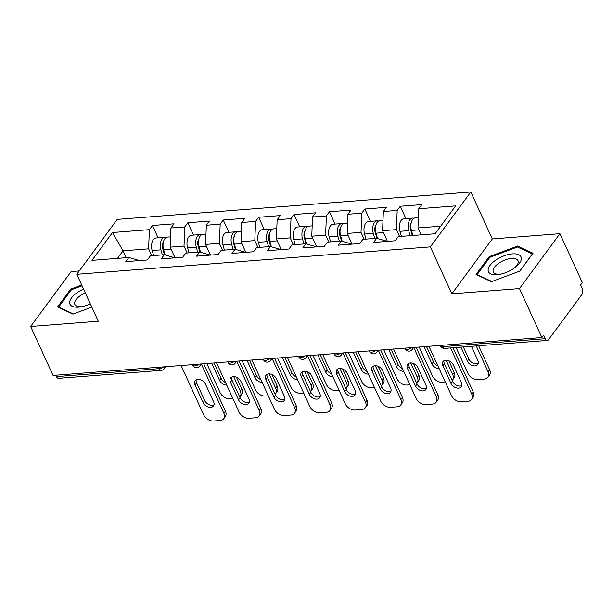<?xml version="1.0" encoding="UTF-8"?>
<svg xmlns="http://www.w3.org/2000/svg" width="613" height="613" viewBox="0 0 613 613"><rect width="100%" height="100%" fill="white"/><g stroke="black" fill="none" stroke-linecap="round" stroke-linejoin="round"><path stroke-width="0.92" d="M79.253 270.946L71.116 271.582L30.65 326.476L53.063 375.432L541.884 337.525L519.479 288.577L559.937 233.676L492.308 238.924L470.822 191.984L117.252 219.393L76.786 274.295L430.357 246.878L470.822 191.984M559.937 233.676L582.35 282.631L580.58 285.03L582.22 288.608A4.13 2.329 85.6 0 1 581.982 294.363L548.597 339.656A4.13 2.329 85.6 0 1 547.386 340.422L444.578 348.391A4.13 2.329 85.6 0 1 442.494 346.674L545.294 338.705L543.654 335.127L541.884 337.525M126.224 257.713L123.067 250.817L112.501 232.519L91.973 260.364L128.853 257.506L125.788 261.667L147.342 259.996L150.415 255.836L164.253 254.763L174.989 257.851M112.501 232.519L149.38 229.66L152.445 225.492L158.085 237.813M175.05 257.851L170.153 247.162L170.935 227.982L174.008 223.822L152.445 225.492M170.935 227.982L184.781 226.91L187.846 222.749L193.486 235.07M210.451 255.1L205.562 244.418L206.343 225.239L209.408 221.078L187.846 222.749M206.343 225.239L220.182 224.166L223.247 220.006L228.894 232.327M245.851 252.357L240.963 241.675L241.744 222.496L244.809 218.335L223.247 220.006M241.744 222.496L255.583 221.423L258.655 217.263L264.295 229.584M281.252 249.614L276.363 238.932L277.145 219.753L280.21 215.592L258.655 217.263M277.145 219.753L290.991 218.68L294.056 214.512L299.696 226.833M316.66 246.87L311.764 236.181L312.546 217.002L315.611 212.841L294.056 214.512M312.546 217.002L326.392 215.929L329.457 211.769L335.096 224.09M352.061 244.12L347.165 233.438L347.946 214.259L351.019 210.098L329.457 211.769M347.946 214.259L361.793 213.186L364.858 209.025L370.505 221.347M387.462 241.376L382.573 230.695L383.355 211.516L386.42 207.355L364.858 209.025M383.355 211.516L397.193 210.443L400.266 206.282L405.906 218.603M421.131 234.84L417.974 227.952L418.756 208.772L421.821 204.612L400.266 206.282M418.756 208.772L455.635 205.907L435.107 233.76L398.228 236.618L395.163 240.779L373.601 242.449L376.673 238.288L362.827 239.361L359.762 243.53L338.2 245.2L341.265 241.039L327.426 242.112L324.354 246.273L302.799 247.943L305.864 243.782L292.018 244.855L288.953 249.016L267.398 250.686L270.463 246.526L256.617 247.598L253.552 251.759L231.99 253.43L235.063 249.269L221.216 250.342L218.151 254.51L196.589 256.18L199.654 252.02L185.816 253.092L182.751 257.253L161.188 258.924L164.253 254.763M187.157 252.985L184 246.089L170.153 247.162M184 246.089L184.781 226.91M222.557 250.242L219.4 243.346L205.562 244.418M219.4 243.346L220.182 224.166M199.654 252.02L210.389 255.108M257.958 247.499L254.801 240.602L240.963 241.675M254.801 240.602L255.583 221.423M235.063 249.269L245.79 252.364M293.366 244.748L290.21 237.859L276.363 238.932M290.21 237.859L290.991 218.68M270.463 246.526L281.191 249.621M328.767 242.005L325.61 235.108L311.764 236.181M325.61 235.108L326.392 215.929M305.864 243.782L316.599 246.87M364.168 239.262L361.011 232.365L347.165 233.438M361.011 232.365L361.793 213.186M341.265 241.039L352 244.127M399.569 236.518L396.412 229.622L382.573 230.695M396.412 229.622L397.193 210.443M376.673 238.288L387.401 241.384M545.294 338.705A4.13 2.329 85.6 0 0 547.386 340.422M440.686 226.189L417.974 227.952M56.465 376.604L159.273 368.635A4.13 2.329 -94.4 0 0 161.357 370.352L58.557 378.328A4.13 2.329 -94.4 0 1 56.465 376.604L55.829 375.217M30.65 326.476L98.279 321.235L76.786 274.295M492.308 238.924L451.85 293.819L519.479 288.577M451.85 293.819L430.357 246.878M151.756 255.728L148.599 248.84L123.067 250.817L117.481 258.387M148.599 248.84L149.38 229.66M128.853 257.506L139.58 260.602M491.388 281.689L519.862 271.076L533.004 253.238L517.678 246.02L489.205 256.632L476.063 274.471L491.388 281.689M81.69 284.999L70.733 289.083L57.584 306.914L72.909 314.14L91.804 307.09M489.657 257.621L489.205 256.632M518.314 247.422L517.678 246.02M71.177 290.064L70.733 289.083M461.827 385.546A6.337 4.383 36.4 0 1 452.501 381.317L444.417 363.662A6.337 4.383 36.4 0 1 443.996 360.705M452.992 347.74L473.244 391.975A8.268 5.724 36.4 0 1 473.09 397.408L471.55 399.492A8.268 5.724 -143.6 0 0 471.711 394.059L473.244 391.975M471.55 399.492A8.268 5.724 -143.6 0 1 467.972 401.293L461.39 401.806A8.268 5.724 -143.6 0 1 451.513 395.623L428.924 346.284M450.586 347.931L471.711 394.059M450.969 383.401L442.885 365.739A6.337 4.383 36.4 0 1 443 361.578A6.337 4.383 36.4 0 1 448.241 360.528A6.337 4.383 36.4 0 1 453.321 364.934L461.405 382.589A6.337 4.383 36.4 0 1 461.29 386.757A6.337 4.383 36.4 0 1 456.049 387.807A6.337 4.383 36.4 0 1 450.969 383.401L452.501 381.317M413.944 218.305A9.088 5.119 85.6 0 0 412.557 218.082A9.088 5.119 85.6 0 0 408.702 230.641L410.166 235.691M412.557 218.082L403.821 218.764A9.088 5.119 85.6 0 0 399.967 231.316L401.431 236.373M412.304 235.53L410.503 229.262A5.509 3.103 -94.4 0 1 411.231 222.649M460.938 347.127L467.367 361.157A6.337 4.383 -143.6 0 0 472.447 365.555A6.337 4.383 -143.6 0 0 477.68 364.505A6.337 4.383 -143.6 0 0 477.803 360.344L471.382 346.314M456.064 347.502L467.911 373.378A8.268 5.724 -143.6 0 0 477.788 379.554L484.37 379.049A8.268 5.724 -143.6 0 0 487.948 377.24A8.268 5.724 -143.6 0 0 488.109 371.815L489.641 369.731L478.661 345.747M476.263 345.939L488.109 371.815M418.395 217.63L415.277 217.876A9.088 5.119 85.6 0 0 411.43 230.427L412.886 235.484M463.344 346.935L468.899 359.072A6.337 4.383 -143.6 0 0 478.224 363.302M489.641 369.731A8.268 5.724 36.4 0 1 489.488 375.164L487.948 377.24M497.066 274.708A17.907 8.084 -24.6 0 0 499.825 274.333A17.907 8.084 -24.6 0 0 515.541 267.138A17.907 8.084 -24.6 0 0 512.407 253.897A17.907 8.084 -24.6 0 0 489.986 265.444A17.907 8.084 -24.6 0 0 497.066 274.708M514.606 267.85A13.555 6.115 -24.6 0 0 517.993 260.694A13.555 6.115 -24.6 0 0 511.472 258.464A13.555 6.115 -24.6 0 0 498.078 263.736A13.555 6.115 -24.6 0 0 493.342 271.98A13.555 6.115 -24.6 0 0 499.863 274.218A13.555 6.115 -24.6 0 0 500.974 274.095M491.856 281.513L477.152 274.586L489.887 257.307L517.472 247.024L532.322 254.012L519.709 271.13M477.381 275.091L477.152 274.586M83.567 289.106A17.907 8.084 -24.6 0 0 69.652 302.945A17.907 8.084 -24.6 0 0 81.353 306.784A17.907 8.084 -24.6 0 0 90.287 303.787M85.314 292.93A13.555 6.115 -24.6 0 0 74.617 303.473A13.555 6.115 -24.6 0 0 74.87 304.431A13.555 6.115 -24.6 0 0 82.502 306.538M73.384 313.963L58.672 307.036L71.407 289.757L82.05 285.788M58.909 307.542L58.672 307.036M426.426 388.29A6.337 4.383 36.4 0 1 417.101 384.067L409.017 366.405A6.337 4.383 36.4 0 1 408.595 363.448M416.12 347.28L437.843 394.726A8.268 5.724 36.4 0 1 437.682 400.159L436.15 402.235A8.268 5.724 -143.6 0 0 436.303 396.803L437.843 394.726M436.15 402.235A8.268 5.724 -143.6 0 1 432.571 404.036L425.989 404.549A8.268 5.724 -143.6 0 1 416.112 398.373L393.523 349.035M413.714 347.464L436.303 396.803M415.568 386.144L407.476 368.49A6.337 4.383 36.4 0 1 407.599 364.321A6.337 4.383 36.4 0 1 412.84 363.271A6.337 4.383 36.4 0 1 417.92 367.677L426.004 385.339A6.337 4.383 36.4 0 1 425.882 389.5A6.337 4.383 36.4 0 1 420.648 390.55A6.337 4.383 36.4 0 1 415.568 386.144L417.101 384.067M391.025 391.04A6.337 4.383 36.4 0 1 381.692 386.811L373.608 369.149A6.337 4.383 36.4 0 1 373.187 366.199M380.719 350.023L402.435 397.469A8.268 5.724 36.4 0 1 402.281 402.902L400.749 404.978A8.268 5.724 -143.6 0 0 400.902 399.553L402.435 397.469M400.749 404.978A8.268 5.724 -143.6 0 1 397.163 406.787L390.588 407.293A8.268 5.724 -143.6 0 1 380.704 401.117L358.115 351.778M378.313 350.215L400.902 399.553M380.16 388.887L372.076 371.233A6.337 4.383 36.4 0 1 372.198 367.072A6.337 4.383 36.4 0 1 377.432 366.015A6.337 4.383 36.4 0 1 382.52 370.421L390.604 388.083A6.337 4.383 36.4 0 1 390.481 392.243A6.337 4.383 36.4 0 1 385.248 393.293A6.337 4.383 36.4 0 1 380.16 388.887L381.692 386.811M355.617 393.784A6.337 4.383 36.4 0 1 346.291 389.554L338.207 371.899A6.337 4.383 36.4 0 1 337.786 368.942M345.311 352.766L367.034 400.212A8.268 5.724 36.4 0 1 366.88 405.645L365.348 407.729A8.268 5.724 -143.6 0 0 365.501 402.297L367.034 400.212M365.348 407.729A8.268 5.724 -143.6 0 1 361.762 409.53L355.18 410.036A8.268 5.724 -143.6 0 1 345.303 403.86L322.714 354.521M342.912 352.958L365.501 402.297M344.759 391.638L336.675 373.976A6.337 4.383 36.4 0 1 336.798 369.815A6.337 4.383 36.4 0 1 342.031 368.765A6.337 4.383 36.4 0 1 347.111 373.171L355.195 390.826A6.337 4.383 36.4 0 1 355.08 394.994A6.337 4.383 36.4 0 1 349.839 396.044A6.337 4.383 36.4 0 1 344.759 391.638L346.291 389.554M320.216 396.527A6.337 4.383 36.4 0 1 310.891 392.297L302.807 374.643A6.337 4.383 36.4 0 1 302.385 371.685M309.91 355.517L331.633 402.956A8.268 5.724 36.4 0 1 331.48 408.388L329.947 410.472A8.268 5.724 -143.6 0 0 330.101 405.04L331.633 402.956M329.947 410.472A8.268 5.724 -143.6 0 1 326.361 412.273L319.779 412.787A8.268 5.724 -143.6 0 1 309.902 406.603L287.313 357.264M307.511 355.701L330.101 405.04M309.358 394.381L301.274 376.719A6.337 4.383 36.4 0 1 301.389 372.558A6.337 4.383 36.4 0 1 306.63 371.509A6.337 4.383 36.4 0 1 311.711 375.915L319.794 393.569A6.337 4.383 36.4 0 1 319.679 397.737A6.337 4.383 36.4 0 1 314.438 398.787A6.337 4.383 36.4 0 1 309.358 394.381L310.891 392.297M284.815 399.27A6.337 4.383 36.4 0 1 275.49 395.048L267.406 377.386A6.337 4.383 36.4 0 1 266.984 374.428M274.509 358.26L296.232 405.706A8.268 5.724 36.4 0 1 296.071 411.139L294.539 413.216A8.268 5.724 -143.6 0 0 294.7 407.783L296.232 405.706M294.539 413.216A8.268 5.724 -143.6 0 1 290.96 415.016L284.378 415.53A8.268 5.724 -143.6 0 1 274.501 409.354L251.912 360.015M272.111 358.444L294.7 407.783M273.957 397.124L265.873 379.47A6.337 4.383 36.4 0 1 265.988 375.302A6.337 4.383 36.4 0 1 271.23 374.252A6.337 4.383 36.4 0 1 276.31 378.658L284.394 396.32A6.337 4.383 36.4 0 1 284.271 400.481A6.337 4.383 36.4 0 1 279.038 401.53A6.337 4.383 36.4 0 1 273.957 397.124L275.49 395.048M378.543 221.055A9.088 5.119 85.6 0 0 377.156 220.833A9.088 5.119 85.6 0 0 373.302 233.384L374.765 238.442M377.156 220.833L368.413 221.508A9.088 5.119 85.6 0 0 364.566 234.059L366.022 239.116M376.934 238.365L375.095 232.005A5.509 3.103 -94.4 0 1 375.83 225.392M424.073 346.659L431.958 363.9A6.337 4.383 -143.6 0 0 439.161 368.651M419.192 347.042L432.51 376.121A8.268 5.724 -143.6 0 0 442.387 382.297L445.306 382.075M452.118 380.481A8.268 5.724 -143.6 0 0 452.547 379.991A8.268 5.724 -143.6 0 0 452.7 374.558L454.241 372.474L448.877 360.766M446.118 360.183L452.7 374.558M382.995 220.381L379.876 220.619A9.088 5.119 85.6 0 0 376.03 233.17L377.577 238.557M387.094 240.58L387.324 241.361M426.472 346.475L433.498 361.816A6.337 4.383 -143.6 0 0 437.943 365.984M454.241 372.474A8.268 5.724 36.4 0 1 454.08 377.907L452.547 379.991M343.134 223.799A9.088 5.119 85.6 0 0 341.748 223.576A9.088 5.119 85.6 0 0 337.901 236.128L339.357 241.185M341.748 223.576L333.012 224.251A9.088 5.119 85.6 0 0 329.166 236.802L330.622 241.859M341.525 241.108L339.694 234.756A5.509 3.103 -94.4 0 1 340.43 228.143M388.665 349.41L396.557 366.643A6.337 4.383 -143.6 0 0 403.76 371.394M383.792 349.785L397.101 378.865A8.268 5.724 -143.6 0 0 406.978 385.048L409.905 384.818M416.717 383.225A8.268 5.724 -143.6 0 0 417.147 382.734A8.268 5.724 -143.6 0 0 417.3 377.301L418.832 375.225L413.476 363.509M410.718 362.927L417.3 377.301M347.586 223.124L344.475 223.362A9.088 5.119 85.6 0 0 340.621 235.913L342.177 241.3M351.693 243.323L351.916 244.104M391.071 349.218L398.09 364.559A6.337 4.383 -143.6 0 0 402.542 368.727M418.832 375.225A8.268 5.724 36.4 0 1 418.679 380.65L417.147 382.734M307.734 226.542A9.088 5.119 85.6 0 0 306.347 226.32A9.088 5.119 85.6 0 0 302.5 238.871L303.956 243.928M306.347 226.32L297.611 227.002A9.088 5.119 85.6 0 0 293.765 239.553L295.221 244.61M306.125 243.859L304.293 237.499A5.509 3.103 -94.4 0 1 305.029 230.886M353.264 352.153L361.157 369.386A6.337 4.383 -143.6 0 0 368.359 374.137M348.383 352.529L361.701 381.615A8.268 5.724 -143.6 0 0 371.578 387.791L374.505 387.562M381.309 385.975A8.268 5.724 -143.6 0 0 381.746 385.477A8.268 5.724 -143.6 0 0 381.899 380.045L383.431 377.968L378.068 366.252M375.317 365.67L381.899 380.045M312.186 225.868L309.075 226.113A9.088 5.119 85.6 0 0 305.22 238.664L306.776 244.043M316.293 246.066L316.515 246.847M355.67 351.969L362.689 367.31A6.337 4.383 -143.6 0 0 367.133 371.478M383.431 377.968A8.268 5.724 36.4 0 1 383.278 383.401L381.746 385.477M272.333 229.285A9.088 5.119 85.6 0 0 270.946 229.063A9.088 5.119 85.6 0 0 267.099 241.622L268.555 246.671M270.946 229.063L262.211 229.745A9.088 5.119 85.6 0 0 258.357 242.296L259.82 247.353M270.724 246.602L268.892 240.242A5.509 3.103 -94.4 0 1 269.62 233.63M317.863 354.896L325.756 372.137A6.337 4.383 -143.6 0 0 332.951 376.888M312.982 355.279L326.3 384.359A8.268 5.724 -143.6 0 0 336.177 390.535L339.096 390.312M345.908 388.719A8.268 5.724 -143.6 0 0 346.337 388.221A8.268 5.724 -143.6 0 0 346.498 382.796L348.031 380.711L342.667 369.003M339.916 368.413L346.498 382.796M276.785 228.611L273.666 228.856A9.088 5.119 85.6 0 0 269.82 241.407L271.375 246.786M280.884 248.809L281.114 249.598M320.262 354.712L327.288 370.053A6.337 4.383 -143.6 0 0 331.733 374.221M348.031 380.711A8.268 5.724 36.4 0 1 347.877 386.144L346.337 388.221M236.932 232.036A9.088 5.119 85.6 0 0 235.545 231.814A9.088 5.119 85.6 0 0 231.691 244.365L233.155 249.422M235.545 231.814L226.802 232.488A9.088 5.119 85.6 0 0 222.956 245.039L224.412 250.096M235.323 249.345L233.484 242.986A5.509 3.103 -94.4 0 1 234.22 236.373M282.463 357.64L290.355 374.88A6.337 4.383 -143.6 0 0 297.55 379.631M277.582 358.023L290.899 387.102A8.268 5.724 -143.6 0 0 300.776 393.278L303.696 393.056M310.507 391.462A8.268 5.724 -143.6 0 0 310.937 390.971A8.268 5.724 -143.6 0 0 311.097 385.539L312.63 383.454L307.266 371.746M304.515 371.164L311.097 385.539M241.384 231.362L238.265 231.599A9.088 5.119 85.6 0 0 234.419 244.15L235.967 249.537M245.484 251.56L245.713 252.341M284.861 357.456L291.888 372.796A6.337 4.383 -143.6 0 0 296.332 376.964M312.63 383.454A8.268 5.724 36.4 0 1 312.469 388.887L310.937 390.971M249.414 402.021A6.337 4.383 36.4 0 1 240.089 397.791L231.998 380.129A6.337 4.383 36.4 0 1 231.584 377.179M239.108 361.003L260.832 408.45A8.268 5.724 36.4 0 1 260.671 413.882L259.138 415.959A8.268 5.724 -143.6 0 0 259.291 410.534L260.832 408.45M259.138 415.959A8.268 5.724 -143.6 0 1 255.56 417.767L248.978 418.273A8.268 5.724 -143.6 0 1 239.093 412.097L216.504 362.758M236.702 361.187L259.291 410.534M238.549 399.868L230.465 382.213A6.337 4.383 36.4 0 1 230.588 378.052A6.337 4.383 36.4 0 1 235.821 376.995A6.337 4.383 36.4 0 1 240.909 381.401L248.993 399.063A6.337 4.383 36.4 0 1 248.87 403.224A6.337 4.383 36.4 0 1 243.637 404.274A6.337 4.383 36.4 0 1 238.549 399.868L240.089 397.791M201.531 234.779A9.088 5.119 85.6 0 0 200.144 234.557A9.088 5.119 85.6 0 0 196.29 247.108L197.746 252.165M200.144 234.557L191.402 235.231A9.088 5.119 85.6 0 0 187.555 247.782L189.011 252.84M199.922 252.089L198.083 245.736A5.509 3.103 -94.4 0 1 198.819 239.116M247.062 360.39L254.947 377.623A6.337 4.383 -143.6 0 0 262.149 382.374M242.181 360.766L255.491 389.845A8.268 5.724 -143.6 0 0 265.375 396.029L268.295 395.799M275.107 394.205A8.268 5.724 -143.6 0 0 275.536 393.715A8.268 5.724 -143.6 0 0 275.689 388.282L277.222 386.205L271.865 374.489M269.107 373.907L275.689 388.282M205.976 234.105L202.865 234.342A9.088 5.119 85.6 0 0 199.018 246.893L200.566 252.28M210.083 254.303L210.313 255.085M249.46 360.199L256.479 375.539A6.337 4.383 -143.6 0 0 260.931 379.708M277.222 386.205A8.268 5.724 36.4 0 1 277.068 391.63L275.536 393.715M214.014 404.764A6.337 4.383 36.4 0 1 204.681 400.534L196.597 382.88A6.337 4.383 36.4 0 1 196.175 379.922M203.7 363.747L225.423 411.193A8.268 5.724 36.4 0 1 225.27 416.625L223.737 418.71A8.268 5.724 -143.6 0 0 223.891 413.277L225.423 411.193M223.737 418.71A8.268 5.724 -143.6 0 1 220.151 420.51L213.569 421.016A8.268 5.724 -143.6 0 1 203.692 414.84L181.103 365.501M201.302 363.938L223.891 413.277M203.148 402.618L195.064 384.956A6.337 4.383 36.4 0 1 195.187 380.796A6.337 4.383 36.4 0 1 200.42 379.746A6.337 4.383 36.4 0 1 205.501 384.152L213.592 401.806A6.337 4.383 36.4 0 1 213.47 405.967A6.337 4.383 36.4 0 1 208.228 407.024A6.337 4.383 36.4 0 1 203.148 402.618L204.681 400.534M166.123 237.522A9.088 5.119 85.6 0 0 164.736 237.3A9.088 5.119 85.6 0 0 160.89 249.851L162.345 254.908M164.736 237.3L156.001 237.982A9.088 5.119 85.6 0 0 152.154 250.533L153.61 255.59M164.514 254.839L162.683 248.48A5.509 3.103 -94.4 0 1 163.418 241.867M211.654 363.134L219.546 380.366A6.337 4.383 -143.6 0 0 226.749 385.117M206.78 363.509L220.09 392.596A8.268 5.724 -143.6 0 0 229.967 398.772L232.894 398.542M239.698 396.956A8.268 5.724 -143.6 0 0 240.135 396.458A8.268 5.724 -143.6 0 0 240.288 391.025L241.821 388.949L236.457 377.233M233.706 376.65L240.288 391.025M170.575 236.848L167.464 237.093A9.088 5.119 85.6 0 0 163.61 249.644L165.165 255.023M174.682 257.046L174.904 257.828M214.06 362.95L221.078 378.29A6.337 4.383 -143.6 0 0 225.523 382.458M241.821 388.949A8.268 5.724 36.4 0 1 241.668 394.381L240.135 396.458M441.858 345.288L442.494 346.674A4.13 1.862 155.4 0 1 440.502 345.993A4.13 4.13 0 0 0 444.578 348.391M163.571 366.865A4.13 1.862 -24.6 0 1 159.273 368.635L158.637 367.248M413.66 347.471L412.181 349.471A4.13 2.858 -143.6 0 0 412.526 347.556M404.833 348.153L405.101 348.736A4.13 1.862 155.4 0 0 407.086 349.418A4.13 1.862 -24.6 0 0 411.384 347.648M378.259 350.215L376.78 352.214A4.13 2.858 -143.6 0 0 377.125 350.307M369.432 350.897L369.7 351.487A4.13 1.862 155.4 0 0 371.685 352.161A4.13 1.862 -24.6 0 0 375.984 350.391M342.851 352.958L341.38 354.958A4.13 2.858 -143.6 0 0 341.725 353.05M334.031 353.647L334.3 354.23A4.13 1.862 155.4 0 0 336.284 354.912A4.13 1.862 -24.6 0 0 340.583 353.134M307.45 355.709L305.979 357.708A4.13 2.858 -143.6 0 0 306.324 355.793M298.623 356.391L298.891 356.973A4.13 1.862 155.4 0 0 300.883 357.655A4.13 1.862 -24.6 0 0 305.174 355.885M272.049 358.452L270.578 360.452A4.13 2.858 -143.6 0 0 270.923 358.536M263.222 359.134L263.49 359.716A4.13 1.862 155.4 0 0 265.483 360.398A4.13 1.862 -24.6 0 0 269.774 358.628M236.649 361.195L235.17 363.195A4.13 2.858 -143.6 0 0 235.515 361.287M227.821 361.877L228.09 362.467A4.13 1.862 155.4 0 0 230.074 363.141A4.13 1.862 -24.6 0 0 234.373 361.371M201.248 363.938L199.769 365.938A4.13 2.858 -143.6 0 0 200.114 364.03M192.421 364.628L192.689 365.21A4.13 1.862 155.4 0 0 194.673 365.892A4.13 1.862 -24.6 0 0 198.972 364.114M165.839 366.689L164.368 368.689A4.13 2.858 -143.6 0 0 164.713 366.773M442.885 365.739L444.417 363.662M410.932 224.312L410.434 224.35M408.702 230.641L399.967 231.316M418.848 229.852L411.43 230.427M468.899 359.072L467.367 361.157M407.476 368.49L409.017 366.405M372.076 371.233L373.608 369.149M336.675 373.976L338.207 371.899M301.274 376.719L302.807 374.643M265.873 379.47L267.406 377.386M375.531 227.055L375.033 227.094M373.302 233.384L364.566 234.059M383.439 232.595L376.03 233.17M433.498 361.816L431.958 363.9M340.123 229.798L339.625 229.837M337.901 236.128L329.166 236.802M348.038 235.338L340.621 235.913M398.09 364.559L396.557 366.643M304.722 232.549L304.224 232.588M302.5 238.871L293.765 239.553M312.638 238.089L305.22 238.664M362.689 367.31L361.157 369.386M269.322 235.292L268.823 235.331M267.099 241.622L258.357 242.296M277.237 240.832L269.82 241.407M327.288 370.053L325.756 372.137M233.921 238.036L233.423 238.074M231.691 244.365L222.956 245.039M241.829 243.576L234.419 244.15M291.888 372.796L290.355 374.88M230.465 382.213L231.998 380.129M198.52 240.779L198.022 240.817M196.29 247.108L187.555 247.782M206.428 246.319L199.018 246.893M256.479 375.539L254.947 377.623M195.064 384.956L196.597 382.88M163.112 243.53L162.614 243.568M160.89 249.851L152.154 250.533M171.027 249.07L163.61 249.644M221.078 378.29L219.546 380.366M440.234 345.41L440.502 345.993M405.101 348.736A4.13 4.13 0 0 0 412.181 349.471M369.7 351.487A4.13 4.13 0 0 0 376.78 352.214M334.3 354.23A4.13 4.13 0 0 0 341.38 354.958M298.891 356.973A4.13 4.13 0 0 0 305.979 357.708M263.49 359.716A4.13 4.13 0 0 0 270.578 360.452M228.09 362.467A4.13 4.13 0 0 0 235.17 363.195M192.689 365.21A4.13 4.13 0 0 0 199.769 365.938M161.357 370.352A4.13 4.13 0 0 0 164.368 368.689"/></g></svg>
